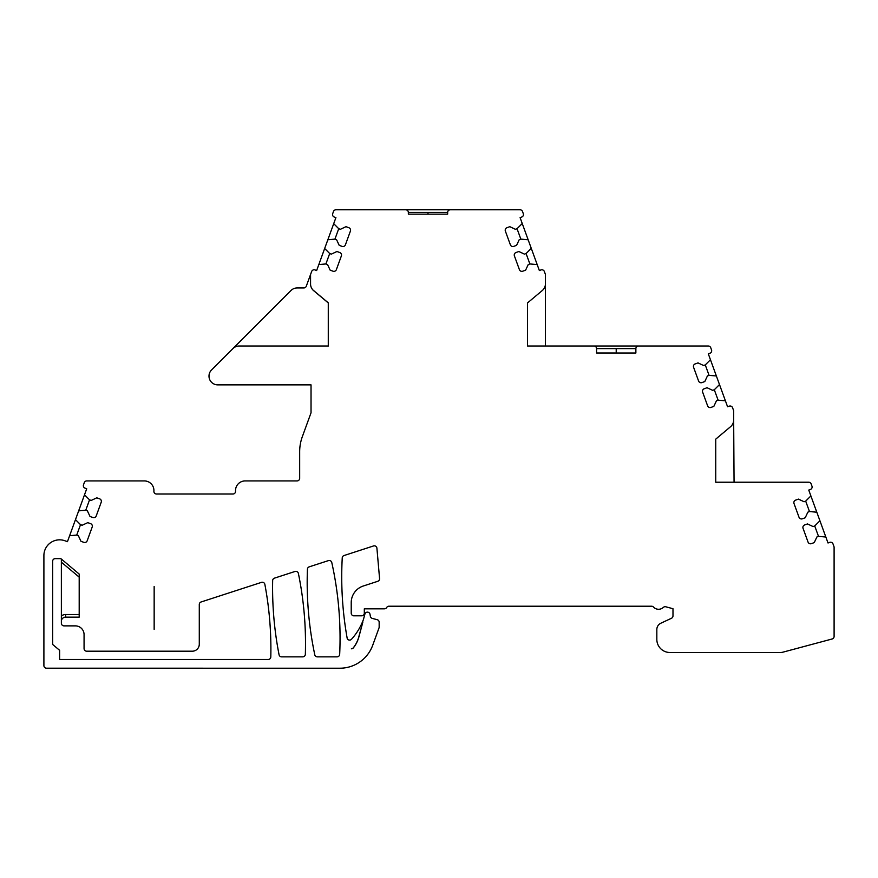 <?xml version="1.0" encoding="UTF-8"?>
<svg xmlns="http://www.w3.org/2000/svg" width="878" height="878" viewBox="0 0 878 878"><rect width="100%" height="100%" fill="white"/><g stroke="black" fill="none" stroke-linecap="round" stroke-linejoin="round"><path stroke-width="1.32" d="M522.234 223.517L528.15 239.76L520.841 239.123L519.205 239.716L516.582 245.335L513.729 246.378A2.623 2.623 0 0 1 510.37 244.808L505.366 231.079A2.623 2.623 0 0 1 506.935 227.72L509.789 226.678L515.408 229.301L517.054 228.697L522.234 223.517L520.094 217.634L521.741 217.031A2.623 2.623 0 0 0 523.299 213.672L522.52 211.51A2.623 2.623 0 0 0 520.05 209.787L405.735 209.787A2.623 2.623 0 0 1 408.347 212.41L427.992 212.41L427.992 214.155M428.003 214.155L428.003 212.41L408.347 212.41L408.347 214.155L447.648 214.155L447.648 212.41A2.623 2.623 0 0 1 450.26 209.787M635.87 353L635.87 348.632L635.87 353L596.568 352.989L596.568 348.632L616.213 348.632L596.568 348.632A2.623 2.623 0 0 0 593.956 346.009L527.513 346.009L527.513 302.932L542.319 290.508A8.736 8.736 0 0 0 545.447 283.813L545.447 346.009L527.612 346.009M710.456 359.728L716.371 375.982L709.062 375.334L707.427 375.938L704.804 381.557L701.95 382.589A2.623 2.623 0 0 1 698.592 381.03L693.587 367.289A2.623 2.623 0 0 1 695.156 363.931L698.01 362.899L703.629 365.511L705.275 364.919L710.456 359.728L708.316 353.845L709.962 353.252A2.623 2.623 0 0 0 711.52 349.894L710.741 347.732A2.623 2.623 0 0 0 708.272 346.009L593.956 346.009M635.87 348.632L616.224 348.632L635.87 348.632A2.623 2.623 0 0 1 638.482 346.009M43.9 641.752L43.9 665.59A2.623 2.623 0 0 0 46.523 668.202L339.907 668.213A34.922 34.922 0 0 0 372.722 645.231L379 627.979A2.623 2.623 0 0 0 379.164 627.079L379.164 621.931A2.623 2.623 0 0 0 377.233 619.714L372.261 618.386A2.623 2.623 0 0 1 370.362 616.312L370.011 614.304A2.623 2.623 0 0 0 364.897 614.084L363.448 619.473A61.12 61.12 0 0 1 351.529 639.239A2.612 2.612 0 0 1 347.249 638.657A349.268 349.268 0 0 1 342.244 557.881A2.623 2.623 0 0 1 344.055 555.533L373.49 545.962A2.623 2.623 0 0 1 376.914 548.223L379.57 578.58A2.623 2.623 0 0 1 377.77 581.302L363.283 586.01A17.461 17.461 0 0 0 351.222 602.615L351.222 613.195A2.623 2.623 0 0 0 353.834 615.818L361.692 615.818A2.623 2.623 0 0 0 364.315 613.195L364.315 608.827L384.399 608.827A2.623 2.623 0 0 0 386.671 607.521A2.623 2.623 0 0 1 388.932 606.215L651.553 606.215A2.623 2.623 0 0 1 653.473 607.049A6.98 6.98 0 0 0 663.34 607.4A2.623 2.623 0 0 1 665.798 606.786L672.987 608.717L672.987 615.895A2.623 2.623 0 0 1 671.472 618.266L660.86 623.215A6.98 6.98 0 0 0 656.832 629.548L656.832 639.393A13.093 13.093 0 0 0 669.925 652.497L780.432 652.497A9.603 9.603 0 0 0 782.924 652.167L832.157 638.975A2.623 2.623 0 0 0 834.1 636.44L834.1 547.411A2.623 2.623 0 0 0 833.946 546.511L833.013 543.954A2.623 2.623 0 0 0 829.655 542.385L828.009 542.988L808.759 490.078L810.383 489.485A2.623 2.623 0 0 0 811.952 486.127L811.162 483.943A2.623 2.623 0 0 0 808.693 482.22L715.735 482.22L715.735 439.154L730.54 426.719A8.736 8.736 0 0 0 733.668 420.035L734.063 482.22M353.417 647.799A2.623 2.623 0 0 1 351.376 648.798A2.623 2.623 0 0 0 353.318 647.799A30.565 30.565 0 0 0 359.113 635.672L362.899 621.931L358.915 636.824A30.565 30.565 0 0 1 353.417 647.799M616.213 353L616.213 348.632L616.224 353M428.003 212.41L447.648 212.41M328.383 346.009L328.383 302.932L312.853 289.905A8.736 8.736 0 0 1 312.853 289.894L312.853 289.894A8.736 8.736 0 0 1 310.56 283.989L310.56 274.496L306.29 286.217A2.623 2.623 0 0 1 303.832 287.94L297.181 287.94A8.736 8.736 0 0 0 291.002 290.497L232.944 348.566A8.736 8.736 0 0 1 239.112 346.009L328.273 346.009L328.273 302.932L313.676 290.684A8.736 8.736 0 0 1 312.853 289.905L328.394 302.943L328.394 346.009L310.56 346.009M715.833 482.22L733.668 482.22M61.372 615.972L61.361 559.045L79.196 574.069L79.196 617.146L65.63 617.146A4.368 4.368 0 0 0 61.372 620.548L61.372 615.972A6.98 6.98 0 0 1 65.63 614.523L79.196 614.523M55.248 558.638A2.623 2.623 0 0 0 52.636 561.251A2.623 2.623 0 0 1 55.248 558.638L59.956 558.638A2.623 2.623 0 0 1 61.361 559.045L61.065 558.88M61.372 620.548L61.372 623.259A2.623 2.623 0 0 0 63.984 625.871L75.332 625.871A8.736 8.736 0 0 1 84.068 634.607L84.068 648.579A2.623 2.623 0 0 0 86.692 651.202L192.293 651.202A6.98 6.98 0 0 0 199.284 644.222L199.284 604.47A2.623 2.623 0 0 1 201.095 601.979L261.479 582.366A2.623 2.623 0 0 1 264.86 584.364A349.268 349.268 0 0 1 270.808 656.92A2.623 2.623 0 0 1 268.185 659.477L59.616 659.477L59.616 650.313L52.636 644.452L52.636 561.251M59.956 558.638A2.623 2.623 0 0 1 61.361 559.045M377.77 581.302A2.623 2.623 0 0 0 379.526 579.348L379.57 578.58M69.625 535.712L75.475 519.633L80.513 524.671L82.148 525.264L87.767 522.64L90.621 523.683A2.623 2.623 0 0 1 92.19 527.041L87.185 540.771A2.623 2.623 0 0 1 83.827 542.341L80.974 541.298L78.351 535.69L76.715 535.086L69.625 535.712L67.452 541.671L64.994 540.782A15.716 15.716 0 0 0 43.9 555.554L43.9 665.59M78.658 510.875L84.507 494.808L89.545 499.834L91.18 500.438L96.799 497.815L99.664 498.858A2.623 2.623 0 0 1 101.222 502.216L96.229 515.946A2.623 2.623 0 0 1 92.87 517.515L90.017 516.473L87.394 510.853L85.748 510.261L78.658 510.875L75.475 519.633M232.944 348.566L211.543 369.956A8.736 8.736 0 0 0 217.722 384.86L311.031 384.86L311.031 412.803L302.306 436.761A43.659 43.659 0 0 0 299.672 451.687L299.672 478.301A2.623 2.623 0 0 1 297.06 480.924L245.138 480.924A9.603 9.603 0 0 0 235.534 490.528L235.534 491.406A2.623 2.623 0 0 1 232.922 494.029L156.514 494.029A2.623 2.623 0 0 1 153.902 491.219A9.603 9.603 0 0 0 144.321 480.924L86.746 480.924A2.623 2.623 0 0 0 84.288 482.648L83.509 484.81A2.623 2.623 0 0 0 85.067 488.168L86.713 488.772L84.507 494.808M318.813 264.574L324.662 248.496L329.7 253.533L331.335 254.126L336.954 251.503L339.808 252.546A2.623 2.623 0 0 1 341.377 255.904L336.373 269.634A2.623 2.623 0 0 1 333.014 271.203L330.161 270.161L327.549 264.552L325.903 263.949L318.813 264.574L316.64 270.534L315.004 269.941A2.623 2.623 0 0 0 311.646 271.511L310.56 274.496M327.856 239.738L333.706 223.671L338.732 228.697L340.379 229.301L345.998 226.678L348.851 227.72A2.623 2.623 0 0 1 350.41 231.079L345.416 244.808A2.623 2.623 0 0 1 342.058 246.378L339.204 245.335L336.581 239.716L334.946 239.123L327.856 239.738L324.662 248.496M405.735 209.787L335.945 209.787A2.623 2.623 0 0 0 333.475 211.51L332.696 213.672A2.623 2.623 0 0 0 334.255 217.031L335.901 217.634L333.706 223.671M528.15 239.76L539.355 270.534L540.991 269.941A2.623 2.623 0 0 1 544.349 271.511L545.447 274.496L545.447 283.813M716.371 375.982L727.577 406.755L729.212 406.163A2.623 2.623 0 0 1 732.57 407.721L733.668 410.717L733.668 420.035M339.676 654.362A2.623 2.623 0 0 1 337.064 656.854L317.353 656.854A2.623 2.623 0 0 1 314.785 654.779A349.268 349.268 0 0 1 307.432 569.229A2.623 2.623 0 0 1 309.243 566.837L328.416 560.614A2.623 2.623 0 0 1 331.785 562.535A349.268 349.268 0 0 1 339.676 654.362M295.019 571.468A2.623 2.623 0 0 1 298.388 573.433A349.268 349.268 0 0 1 305.346 654.319A2.623 2.623 0 0 1 302.723 656.854L281.629 656.854A2.623 2.623 0 0 1 279.061 654.736A349.268 349.268 0 0 1 272.652 580.577A2.623 2.623 0 0 1 274.463 578.141L295.019 571.468M818.515 536.381L814.729 525.966L813.083 526.559L807.464 523.936L804.61 524.978A2.623 2.623 0 0 0 803.052 528.336L808.045 542.066A2.623 2.623 0 0 0 811.404 543.636L814.257 542.593L816.88 536.974L818.515 536.381L825.836 537.018M814.729 525.966L819.92 520.764M809.483 511.556L805.686 501.129L804.05 501.733L798.431 499.11L795.578 500.153A2.623 2.623 0 0 0 794.008 503.511L799.013 517.241A2.623 2.623 0 0 0 802.371 518.81L805.225 517.768L807.848 512.148L809.483 511.556L816.803 512.192M805.686 501.129L810.888 495.938M718.105 400.17L714.308 389.744L712.662 390.348L707.053 387.725L704.189 388.767A2.623 2.623 0 0 0 702.63 392.115L707.624 405.856A2.623 2.623 0 0 0 710.982 407.425L713.836 406.382L716.459 400.763L718.105 400.17L725.415 400.807M714.308 389.744L719.499 384.553M529.884 263.949L526.087 253.533L524.44 254.126L518.821 251.503L515.968 252.546A2.623 2.623 0 0 0 514.409 255.904L519.403 269.634A2.623 2.623 0 0 0 522.761 271.203L525.615 270.161L528.238 264.552L529.884 263.949L537.182 264.585M526.087 253.533L531.278 248.342M154.155 586.482L154.155 629.372L154.155 586.482M80.513 524.671L76.715 535.086M89.545 499.834L85.748 510.261M329.7 253.533L325.903 263.949M338.732 228.697L334.935 239.123M527.513 302.932L527.513 346.009M715.735 439.154L715.735 482.22M520.841 239.123L517.043 228.697M709.062 375.334L705.275 364.919M79.196 577.131L61.361 562.172M65.63 614.523L65.63 617.146"/></g></svg>
